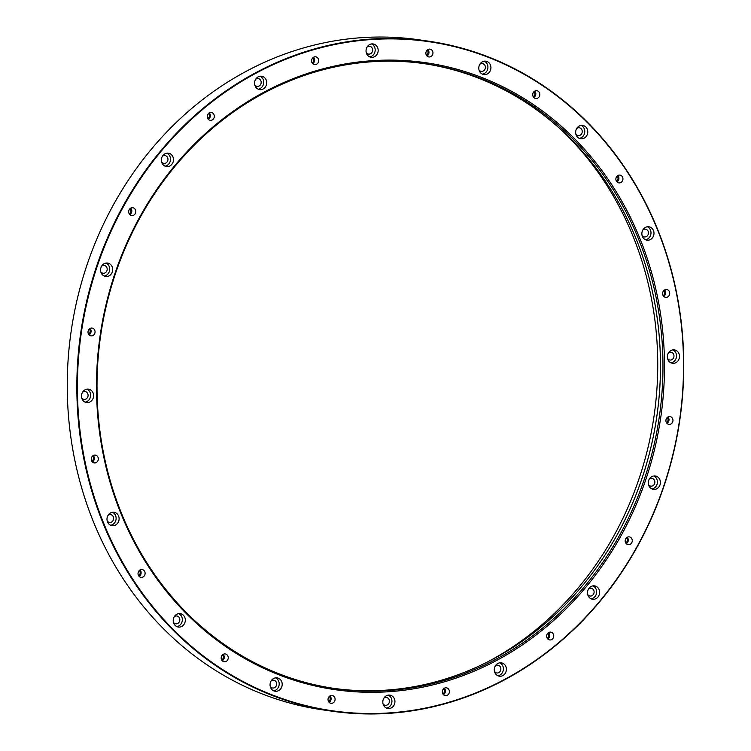 <?xml version="1.0" encoding="UTF-8"?>
<svg xmlns="http://www.w3.org/2000/svg" width="751" height="751" viewBox="0 0 751 751"><rect width="100%" height="100%" fill="white"/><g stroke="black" fill="none" stroke-linecap="round" stroke-linejoin="round"><path stroke-width="1.13" d="M488.413 57.367A338.016 302.296 98.2 0 0 81.268 440.311A338.016 302.296 98.2 0 0 571.783 630.981A338.016 302.296 98.2 0 0 488.413 57.367M552.642 633.084A3.943 3.53 -81.8 0 1 549.648 639.936A3.943 3.53 -81.8 0 1 550.774 632.126A3.943 3.53 -81.8 0 1 552.642 633.084M449.089 690A3.943 3.53 -81.8 0 1 445.296 695.633A3.943 3.53 -81.8 0 1 446.423 687.822A3.943 3.53 -81.8 0 1 449.089 690M335.096 699.153A3.943 3.53 -81.8 0 1 330.994 703.293A3.943 3.53 -81.8 0 1 332.12 695.482A3.943 3.53 -81.8 0 1 335.096 699.153M228.013 659.143A3.943 3.53 -81.8 0 1 221.216 657.35A3.943 3.53 -81.8 0 1 225.272 653.952A3.943 3.53 -81.8 0 1 228.013 659.143M144.145 576.055A3.943 3.53 -81.8 0 1 138.081 572.938A3.943 3.53 -81.8 0 1 144.924 572.065A3.943 3.53 -81.8 0 1 144.145 576.055M96.259 462.541A3.943 3.53 -81.8 0 1 91.322 458.504A3.943 3.53 -81.8 0 1 98.315 458.373A3.943 3.53 -81.8 0 1 96.259 462.541M91.641 335.894A3.943 3.53 -81.8 0 1 88.045 331.463A3.943 3.53 -81.8 0 1 95.067 332.102A3.943 3.53 -81.8 0 1 91.641 335.894M131.003 215.387A3.943 3.53 -81.8 0 1 132.824 207.755A3.943 3.53 -81.8 0 1 131.697 215.565A3.943 3.53 -81.8 0 1 131.003 215.387M208.346 119.362A3.943 3.53 -81.8 0 1 211.341 112.509A3.943 3.53 -81.8 0 1 210.205 120.32A3.943 3.53 -81.8 0 1 208.346 119.362M311.89 62.436A3.943 3.53 -81.8 0 1 315.683 56.813A3.943 3.53 -81.8 0 1 314.556 64.624A3.943 3.53 -81.8 0 1 311.89 62.436M425.883 53.283A3.943 3.53 -81.8 0 1 429.985 49.144A3.943 3.53 -81.8 0 1 428.859 56.954A3.943 3.53 -81.8 0 1 425.883 53.283M532.966 93.302A3.943 3.53 -81.8 0 1 539.762 95.095A3.943 3.53 -81.8 0 1 535.707 98.494A3.943 3.53 -81.8 0 1 532.966 93.302M616.834 176.391A3.943 3.53 -81.8 0 1 622.898 179.498A3.943 3.53 -81.8 0 1 616.064 180.381A3.943 3.53 -81.8 0 1 616.834 176.391M664.729 289.895A3.943 3.53 -81.8 0 1 669.667 293.941A3.943 3.53 -81.8 0 1 662.664 294.073A3.943 3.53 -81.8 0 1 664.729 289.895M669.338 416.552A3.943 3.53 -81.8 0 1 672.934 420.982A3.943 3.53 -81.8 0 1 665.912 420.344A3.943 3.53 -81.8 0 1 669.338 416.552M629.976 537.059A3.943 3.53 -81.8 0 1 628.155 544.682A3.943 3.53 -81.8 0 1 629.282 536.871A3.943 3.53 -81.8 0 1 629.976 537.059M597.721 587.507A6.759 6.046 -81.8 0 1 598.998 595.355A6.759 6.046 -81.8 0 1 592.595 599.251A6.759 6.046 -81.8 0 1 587.573 591.694A6.759 6.046 -81.8 0 1 594.529 585.864A6.759 6.046 -81.8 0 1 597.721 587.507M505.874 666.559A6.759 6.046 -81.8 0 1 505.151 673.45A6.759 6.046 -81.8 0 1 499.368 676.21A6.759 6.046 -81.8 0 1 494.355 668.653A6.759 6.046 -81.8 0 1 501.302 662.823A6.759 6.046 -81.8 0 1 505.874 666.559M394.932 701.406A6.759 6.046 -81.8 0 1 387.901 708.512A6.759 6.046 -81.8 0 1 382.888 700.946A6.759 6.046 -81.8 0 1 389.835 695.126A6.759 6.046 -81.8 0 1 394.932 701.406M281.794 686.752A6.759 6.046 -81.8 0 1 275.157 691.239A6.759 6.046 -81.8 0 1 270.144 683.682A6.759 6.046 -81.8 0 1 277.091 677.853A6.759 6.046 -81.8 0 1 281.794 686.752M183.685 624.813A6.759 6.046 -81.8 0 1 178.306 627.029A6.759 6.046 -81.8 0 1 173.284 619.472A6.759 6.046 -81.8 0 1 180.24 613.642A6.759 6.046 -81.8 0 1 185.018 617.97A6.759 6.046 -81.8 0 1 183.685 624.813M115.532 525.033A6.759 6.046 -81.8 0 1 112.087 525.662A6.759 6.046 -81.8 0 1 107.064 518.106A6.759 6.046 -81.8 0 1 114.021 512.276A6.759 6.046 -81.8 0 1 119.062 517.88A6.759 6.046 -81.8 0 1 115.532 525.033M87.717 402.602A6.759 6.046 -81.8 0 1 86.581 402.555A6.759 6.046 -81.8 0 1 81.559 394.998A6.759 6.046 -81.8 0 1 88.515 389.168A6.759 6.046 -81.8 0 1 93.593 396.096A6.759 6.046 -81.8 0 1 87.717 402.602M104.483 276.152A6.759 6.046 -81.8 0 1 100.784 268.229A6.759 6.046 -81.8 0 1 107.609 263.075A6.759 6.046 -81.8 0 1 112.622 270.632A6.759 6.046 -81.8 0 1 105.675 276.462A6.759 6.046 -81.8 0 1 104.483 276.152M163.258 164.929A6.759 6.046 -81.8 0 1 161.981 157.09A6.759 6.046 -81.8 0 1 168.393 153.185A6.759 6.046 -81.8 0 1 173.406 160.742A6.759 6.046 -81.8 0 1 166.459 166.572A6.759 6.046 -81.8 0 1 163.258 164.929M255.115 85.877A6.759 6.046 -81.8 0 1 255.838 78.986A6.759 6.046 -81.8 0 1 261.611 76.236A6.759 6.046 -81.8 0 1 266.633 83.793A6.759 6.046 -81.8 0 1 259.677 89.622A6.759 6.046 -81.8 0 1 255.115 85.877M366.047 51.03A6.759 6.046 -81.8 0 1 373.078 43.933A6.759 6.046 -81.8 0 1 378.1 51.49A6.759 6.046 -81.8 0 1 371.144 57.32A6.759 6.046 -81.8 0 1 366.047 51.03M479.185 65.694A6.759 6.046 -81.8 0 1 485.822 61.197A6.759 6.046 -81.8 0 1 490.835 68.763A6.759 6.046 -81.8 0 1 483.888 74.584A6.759 6.046 -81.8 0 1 479.185 65.694M577.303 127.623A6.759 6.046 -81.8 0 1 582.673 125.408A6.759 6.046 -81.8 0 1 587.695 132.965A6.759 6.046 -81.8 0 1 580.739 138.794A6.759 6.046 -81.8 0 1 575.97 134.467A6.759 6.046 -81.8 0 1 577.303 127.623M645.447 227.403A6.759 6.046 -81.8 0 1 648.892 226.783A6.759 6.046 -81.8 0 1 653.914 234.34A6.759 6.046 -81.8 0 1 646.958 240.17A6.759 6.046 -81.8 0 1 641.917 234.565A6.759 6.046 -81.8 0 1 645.447 227.403M673.262 349.844A6.759 6.046 -81.8 0 1 674.398 349.882A6.759 6.046 -81.8 0 1 679.42 357.448A6.759 6.046 -81.8 0 1 672.464 363.268A6.759 6.046 -81.8 0 1 667.386 356.35A6.759 6.046 -81.8 0 1 673.262 349.844M656.505 476.294A6.759 6.046 -81.8 0 1 660.195 484.217A6.759 6.046 -81.8 0 1 653.379 489.37A6.759 6.046 -81.8 0 1 648.357 481.813A6.759 6.046 -81.8 0 1 655.313 475.984A6.759 6.046 -81.8 0 1 656.505 476.294M481.626 77.428A316.744 283.277 -81.8 0 1 559.748 614.956A316.744 283.277 -81.8 0 1 100.099 436.275A316.744 283.277 -81.8 0 1 481.626 77.428M428.671 41.202L419.096 39.822A338.466 302.7 98.2 0 0 77.597 297.659A338.466 302.7 98.2 0 0 262.643 694.084A338.466 302.7 98.2 0 0 322.329 709.798L331.904 711.178A338.466 302.7 -81.8 0 1 80.704 332.918A338.466 302.7 -81.8 0 1 428.671 41.202A338.466 302.7 -81.8 0 1 488.357 56.916A338.466 302.7 -81.8 0 1 673.403 453.341A338.466 302.7 -81.8 0 1 331.904 711.178M563.306 131.8A319.241 285.511 -81.8 0 1 486.676 662.382M423.864 63.591A315.617 282.263 -81.8 0 1 478.274 78.066A315.617 282.263 -81.8 0 1 565.231 133.612A315.617 282.263 -81.8 0 1 489.032 661.19A315.617 282.263 -81.8 0 1 333.622 688.338M480.762 78.423A315.617 282.263 -81.8 0 1 653.314 448.094A315.617 282.263 -81.8 0 1 334.871 688.526A315.617 282.263 -81.8 0 1 100.625 335.8A315.617 282.263 -81.8 0 1 425.113 63.769A315.617 282.263 -81.8 0 1 480.762 78.423M649.296 479.1A3.943 3.53 -81.8 0 1 654.759 483.137A3.943 3.53 -81.8 0 1 648.498 484.667M653.783 475.974A6.759 6.046 -81.8 0 1 657.332 483.109A6.759 6.046 -81.8 0 1 651.906 488.939M668.39 353.008A3.943 3.53 -81.8 0 1 673.929 356.65A3.943 3.53 -81.8 0 1 667.592 358.574M672.877 349.882A6.759 6.046 -81.8 0 1 676.426 357.007A6.759 6.046 -81.8 0 1 671 362.846M642.884 229.909A3.943 3.53 -81.8 0 1 648.423 233.542A3.943 3.53 -81.8 0 1 642.086 235.467M647.371 226.774A6.759 6.046 -81.8 0 1 650.92 233.908A6.759 6.046 -81.8 0 1 645.494 239.738M576.665 128.534A3.943 3.53 -81.8 0 1 582.203 132.176A3.943 3.53 -81.8 0 1 575.857 134.1M581.143 125.408A6.759 6.046 -81.8 0 1 584.7 132.533A6.759 6.046 -81.8 0 1 579.274 138.362M479.814 64.323A3.943 3.53 -81.8 0 1 485.353 67.966A3.943 3.53 -81.8 0 1 479.007 69.89M484.292 61.197A6.759 6.046 -81.8 0 1 487.85 68.322A6.759 6.046 -81.8 0 1 482.424 74.161M367.07 47.06A3.943 3.53 -81.8 0 1 372.609 50.702A3.943 3.53 -81.8 0 1 366.263 52.626M371.548 43.933A6.759 6.046 -81.8 0 1 375.106 51.059A6.759 6.046 -81.8 0 1 369.68 56.888M255.603 79.362A3.943 3.53 -81.8 0 1 261.141 82.995A3.943 3.53 -81.8 0 1 254.796 84.919M260.081 76.227A6.759 6.046 -81.8 0 1 263.639 83.361A6.759 6.046 -81.8 0 1 258.213 89.191M162.385 156.311A3.943 3.53 -81.8 0 1 167.924 159.954A3.943 3.53 -81.8 0 1 161.578 161.878M166.863 153.185A6.759 6.046 -81.8 0 1 170.411 160.31A6.759 6.046 -81.8 0 1 164.985 166.14M101.601 266.201A3.943 3.53 -81.8 0 1 107.14 269.844A3.943 3.53 -81.8 0 1 100.794 271.768M106.079 263.075A6.759 6.046 -81.8 0 1 109.627 270.2A6.759 6.046 -81.8 0 1 104.211 276.03M82.507 392.294A3.943 3.53 -81.8 0 1 88.083 395.561A3.943 3.53 -81.8 0 1 81.699 397.861M86.985 389.168A6.759 6.046 -81.8 0 1 90.542 396.293A6.759 6.046 -81.8 0 1 85.116 402.123M108.013 515.402A3.943 3.53 -81.8 0 1 113.57 517.899A3.943 3.53 -81.8 0 1 107.205 520.959M112.49 512.266A6.759 6.046 -81.8 0 1 116.123 518.293A6.759 6.046 -81.8 0 1 112.537 524.602A6.759 6.046 -81.8 0 1 110.622 525.231M174.232 616.768A3.943 3.53 -81.8 0 1 178.851 622.523A3.943 3.53 -81.8 0 1 173.425 622.335M178.71 613.642A6.759 6.046 -81.8 0 1 180.691 624.381A6.759 6.046 -81.8 0 1 176.842 626.606M271.083 680.979A3.943 3.53 -81.8 0 1 276.443 685.4A3.943 3.53 -81.8 0 1 270.285 686.545M275.57 677.853A6.759 6.046 -81.8 0 1 278.799 686.32A6.759 6.046 -81.8 0 1 273.693 690.807M383.827 698.242A3.943 3.53 -81.8 0 1 389.412 701.143A3.943 3.53 -81.8 0 1 383.029 703.809M388.314 695.116A6.759 6.046 -81.8 0 1 391.938 700.974A6.759 6.046 -81.8 0 1 386.436 708.08M495.294 665.949A3.943 3.53 -81.8 0 1 500.147 671.375A3.943 3.53 -81.8 0 1 494.496 671.507M499.772 662.814A6.759 6.046 -81.8 0 1 502.879 666.128A6.759 6.046 -81.8 0 1 497.904 675.778M588.521 588.991A3.943 3.53 -81.8 0 1 593.741 593.759A3.943 3.53 -81.8 0 1 587.714 594.557M592.999 585.864A6.759 6.046 -81.8 0 1 594.726 587.075A6.759 6.046 -81.8 0 1 596.294 594.125A6.759 6.046 -81.8 0 1 591.121 598.829M626.4 537.894A2.929 2.619 -81.8 0 1 625.677 542.898M627.188 537.284A3.943 3.53 -81.8 0 1 626.259 543.696M667.123 417.584A2.929 2.619 -81.8 0 1 666.4 422.588M667.911 416.983A3.943 3.53 -81.8 0 1 666.982 423.395M663.856 290.543A2.929 2.619 -81.8 0 1 663.133 295.547M664.635 289.942A3.943 3.53 -81.8 0 1 663.715 296.354M617.087 176.109A2.929 2.619 -81.8 0 1 616.364 181.113M617.876 175.509A3.943 3.53 -81.8 0 1 616.947 181.911M533.952 91.697A2.929 2.619 -81.8 0 1 533.229 96.701M534.74 91.096A3.943 3.53 -81.8 0 1 533.811 97.499M427.103 50.157A2.929 2.619 -81.8 0 1 426.38 55.161M427.892 49.557A3.943 3.53 -81.8 0 1 426.962 55.968M312.801 57.827A2.929 2.619 -81.8 0 1 312.078 62.831M313.589 57.226A3.943 3.53 -81.8 0 1 312.66 63.628M208.449 113.523A2.929 2.619 -81.8 0 1 207.727 118.527M209.238 112.922A3.943 3.53 -81.8 0 1 208.318 119.325M129.942 208.769A2.929 2.619 -81.8 0 1 129.219 213.782M130.73 208.168A3.943 3.53 -81.8 0 1 129.801 214.579M89.219 329.079A2.929 2.619 -81.8 0 1 88.496 334.082M90.007 328.478A3.943 3.53 -81.8 0 1 89.078 334.88M92.495 456.12A2.929 2.619 -81.8 0 1 91.772 461.123M93.274 455.51A3.943 3.53 -81.8 0 1 92.354 461.921M139.254 570.553A2.929 2.619 -81.8 0 1 138.531 575.557M140.043 569.953A3.943 3.53 -81.8 0 1 139.113 576.355M222.39 654.966A2.929 2.619 -81.8 0 1 221.667 659.969M223.178 654.365A3.943 3.53 -81.8 0 1 222.249 660.767M329.238 696.506A2.929 2.619 -81.8 0 1 328.516 701.509M330.027 695.895A3.943 3.53 -81.8 0 1 329.098 702.307M443.541 688.836A2.929 2.619 -81.8 0 1 442.818 693.84M444.329 688.235A3.943 3.53 -81.8 0 1 443.4 694.637M547.892 633.14A2.929 2.619 -81.8 0 1 547.169 638.143M548.671 632.539A3.943 3.53 -81.8 0 1 547.751 638.941"/></g></svg>
